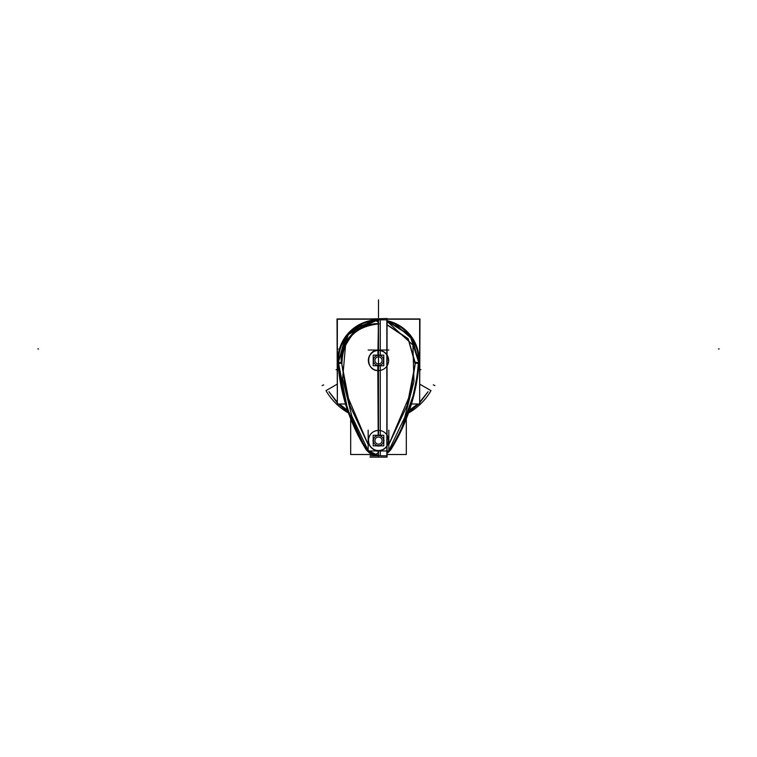 <?xml version="1.0" encoding="UTF-8"?>
<svg xmlns="http://www.w3.org/2000/svg" width="757" height="757" viewBox="0 0 757 757"><rect width="100%" height="100%" fill="white"/><g stroke="black" fill="none" stroke-linecap="round" stroke-linejoin="round"><path stroke-width="1.14" d="M406.31 454.512L406.31 418.867L406.31 454.512L387.054 454.512M419.652 384.121L430.979 390.64A60.56 60.56 0 0 0 430.998 390.621L419.965 384.272M378.282 450.51L378.282 457.143L378.282 450.51L378.282 457.143L387.054 457.143L387.054 318.536L369.946 318.943M378.282 457.143L369.946 457.143M370.164 455.79L376.731 455.79M337.849 361.723L338.559 361.676A190.149 190.149 0 0 0 367.022 449.696L366.416 450.074A190.868 190.868 0 0 1 337.849 361.723A40.641 40.641 0 0 1 378.282 319.776M387.054 320.684A40.641 40.641 0 0 1 419.123 361.723L418.441 361.676A190.149 190.149 0 0 1 389.978 449.696L390.584 450.074A190.868 190.868 0 0 0 419.151 361.723M338.947 366.085A39.96 39.96 0 0 1 369.52 321.479M375.86 320.542A39.96 39.96 0 0 1 378.282 320.457M387.48 321.479A39.96 39.96 0 0 1 418.053 366.085M418.64 361.685L410.199 335.682L387.054 321.119M378.282 320.202L375.529 320.306M373.031 320.571L347.785 334.462L338.36 361.685M346.961 406.462L338.606 363.474L338.057 363.511L338.606 363.474C341.133 393.858 350.188 422.151 365.792 448.343L365.517 448.513A190.811 190.811 0 0 1 338.038 363.521L338.606 363.474L346.961 406.462L338.606 363.474L338.057 363.511L338.549 369.113M378.282 319.833L349.27 332.257L337.934 361.714A40.585 40.585 0 0 1 378.282 319.833A40.585 40.585 0 0 0 337.934 361.714A40.585 40.585 0 0 1 378.282 319.833A40.585 40.585 0 0 0 337.934 361.714A40.585 40.585 0 0 1 378.282 319.833A40.566 40.566 0 0 0 338.351 366.17M387.054 320.741A40.585 40.585 0 0 1 419.066 361.714A40.585 40.585 0 0 0 387.054 320.741A40.585 40.585 0 0 1 419.066 361.714A40.585 40.585 0 0 0 387.054 320.741A40.585 40.585 0 0 1 419.066 361.714L410.483 335.427L387.054 320.741M391.208 448.343L401.219 429.333L413.057 395.835C416.719 379.077 418.498 368.29 418.394 363.474C418.498 368.29 416.719 379.077 413.057 395.835L401.219 429.333L391.208 448.343L401.219 429.333L413.057 395.835C416.719 379.077 418.498 368.29 418.394 363.474L418.943 363.511A190.811 190.811 0 0 1 391.483 448.513L391.208 448.343C406.812 422.151 415.867 393.858 418.394 363.474L418.943 363.511A190.811 190.811 0 0 1 391.483 448.513A190.811 190.811 0 0 0 417.116 379.134A190.811 190.811 0 0 1 391.483 448.513A190.811 190.811 0 0 0 417.116 379.134L417.561 376.257A190.811 190.811 0 0 1 417.116 379.134A190.811 190.811 0 0 0 418.962 363.521A190.811 190.811 0 0 1 417.561 376.257M387.054 320.769A40.566 40.566 0 0 1 418.649 366.17M387.054 319.217L419.652 319.217L419.652 403.992L411.467 403.992M345.533 403.992L337.348 403.992L337.348 319.217L378.282 319.217M339.902 379.285L338.019 363.36L339.902 379.285M338.436 363.483C340.943 393.914 350.037 422.217 365.707 448.399M348.504 411.146L365.517 448.513A190.811 190.811 0 0 1 338.038 363.521A190.811 190.811 0 0 0 339.884 379.134A190.811 190.811 0 0 1 338.038 363.521A190.811 190.811 0 0 0 339.884 379.134L339.42 376.087M338.36 362.641L341.814 362.253M368.157 444.567L346.488 393.763L341.662 363.152L346.488 393.763L368.157 444.567L349.857 405.525L341.662 363.152C342.647 339.429 354.919 326.276 378.5 323.684C354.919 326.276 342.647 339.429 341.662 363.152L349.857 405.515L368.157 444.567L346.488 393.763L341.662 363.152C339.675 356.443 343.489 346.668 353.103 333.846C361.638 326.683 370.107 323.296 378.5 323.684C370.107 323.296 361.638 326.683 353.103 333.846C343.489 346.668 339.675 356.443 341.662 363.152C339.675 356.443 343.489 346.668 353.103 333.846C361.638 326.683 370.107 323.296 378.5 323.684L378.5 350.273C365.423 349.488 365.517 371.441 378.5 370.561C365.517 371.441 365.423 349.488 378.5 350.273L378.5 323.684L378.5 350.273C365.423 349.488 365.517 371.441 378.5 370.561C365.517 371.441 365.423 349.488 378.5 350.273C365.423 349.488 365.517 371.441 378.5 370.561L378.5 430.421C372.472 430.865 369.094 434.244 368.356 440.565C369.094 434.244 372.472 430.865 378.5 430.421C372.472 430.865 369.094 434.244 368.356 440.565C369.094 434.244 372.472 430.865 378.5 430.421M340.972 363.218L338.691 363.464M341.909 363.729C342.666 339.543 355.061 326.258 379.106 323.892M378.282 320.325L375.69 320.419L378.282 320.325M371.318 320.968L347.331 335.219L338.502 361.676L344.87 338.616M377.838 320.466L377.866 321.999M387.054 324.904L408.231 339.127L415.091 363.738M387.054 324.687L408.146 338.663L415.338 363.152L408.146 338.663L387.054 324.687L408.146 338.663L415.338 363.152L408.212 338.757L387.054 324.687L408.212 338.757L415.338 363.152L407.143 405.525L388.843 444.567L407.143 405.515L415.338 363.152L410.616 393.337L388.843 444.567L410.616 393.337L415.338 363.152L410.616 393.337L388.843 444.567M416.028 363.218L418.309 363.464M394.548 323.674L412.745 339.6L418.498 361.676L412.745 339.6L394.548 323.674L412.745 339.6L418.498 361.676L410.105 335.767L388.36 321.555M418.64 362.65L415.186 362.253M390.574 448.049L391.161 448.324M391.293 448.399C406.963 422.217 416.057 393.914 418.564 363.483M418.981 363.36L417.069 379.285L418.981 363.36M417.135 379.02L416.265 383.931M340.735 383.913L339.865 379.02M366.303 449.781A190.811 190.811 0 0 1 339.647 377.658M350.69 418.867L350.69 454.512L372.274 454.512M389.051 450.283L389.051 451.125M367.949 450.283L367.949 451.125M388.625 439.931A10.144 10.144 0 0 1 378.5 450.718A10.144 10.144 0 0 1 368.375 439.931M378.557 322.51L375.33 320.164L358.335 327.005L345.93 341.104L342.599 378.737L351.816 416.057L368.157 450.538M368.527 450.954L374.734 455.033L378.566 452.554M379.134 370.542A10.144 10.144 0 0 1 368.356 360.417A10.144 10.144 0 0 1 379.134 350.292M377.866 350.292A10.144 10.144 0 0 1 388.644 360.417A10.144 10.144 0 0 1 377.866 370.542M378.443 322.51L377.875 355.118M377.8 365.716L378.188 435.294M378.386 450.51L378.434 452.554M387.054 321.347L412.915 345.022L413.956 381.613L404.702 417.419L388.843 450.538M388.473 450.954L387.054 452.317M388.644 440.565L387.054 435.114L388.644 440.565M387.054 365.868L387.054 354.957L387.054 365.868M390.498 450.018A15.272 15.272 0 0 1 387.054 453.225M378.282 455.837A15.272 15.272 0 0 1 366.502 450.018M390.129 449.79A14.847 14.847 0 0 1 389.051 451.011M388.947 451.125A14.847 14.847 0 0 1 387.054 452.705M378.282 455.411A14.847 14.847 0 0 1 374.847 454.957M373.494 454.55A14.847 14.847 0 0 1 368.053 451.125L373.882 454.711M367.949 451.011A14.847 14.847 0 0 1 366.871 449.79L367.949 451.011M374.81 454.985L378.008 455.449M390.451 449.989A15.216 15.216 0 0 1 387.054 453.159A15.216 15.216 0 0 0 390.451 449.989A15.216 15.216 0 0 1 387.054 453.159A15.216 15.216 0 0 0 390.451 449.989M378.282 455.79A15.216 15.216 0 0 1 366.549 449.989A15.216 15.216 0 0 0 378.282 455.79A15.216 15.216 0 0 1 366.549 449.989A15.216 15.216 0 0 0 378.282 455.79A15.216 15.216 0 0 1 365.205 447.974M391.795 447.974A15.216 15.216 0 0 1 387.054 453.159M417.353 377.658A190.811 190.811 0 0 1 390.697 449.781M430.979 390.64A60.56 60.56 0 0 1 408.496 413.029M348.504 413.029A60.56 60.56 0 0 1 326.002 390.621L337.348 384.092M348.305 412.451L338.332 403.992M337.348 402.961L328.907 391.672L337.035 401.844M378.282 318.943L337.035 318.943L337.348 402.166M339.287 403.992L347.51 410.171M409.49 410.171L417.713 403.992M419.652 402.166L419.965 318.943L387.054 318.943M419.965 401.844L428.074 391.7L419.652 402.951M418.668 403.992L408.704 412.451M378.604 451.125L376.57 450.954M366.804 449.828L378.282 455.525L366.804 449.828M368.375 441.208A10.144 10.144 0 0 1 378.5 430.421A10.144 10.144 0 0 1 388.625 441.208M378.282 318.536L378.282 355.118M378.282 365.716L378.282 435.294M378.339 455.79L380.269 455.79L380.269 450.358M380.269 435.294L380.269 365.716M380.269 355.118L380.269 319.833L378.339 319.833M378.5 455.79L386.836 455.79L378.5 455.79L378.5 450.51L378.5 455.79L386.836 455.79L386.836 319.833L378.5 319.833L378.5 355.118M378.5 365.489L378.5 435.294M388.426 361.042A9.945 9.945 0 0 0 378.5 350.472A9.945 9.945 0 0 0 368.574 361.042M388.843 350.037L368.157 350.037M368.574 439.94A9.945 9.945 0 0 0 378.5 450.51A9.945 9.945 0 0 0 388.426 439.94M368.157 430.184L368.157 450.954L388.843 450.954L388.843 430.184M373.031 440.224A5.479 5.479 0 0 0 373.201 441.965M377.024 445.845A5.479 5.479 0 0 0 379.976 445.845M383.799 441.965A5.479 5.479 0 0 0 383.969 440.224M374.952 360.19A3.548 3.548 0 0 0 378.5 363.966A3.548 3.548 0 0 0 382.048 360.19M382.048 360.635A3.548 3.548 0 0 0 378.5 356.869A3.548 3.548 0 0 0 374.952 360.635M383.78 365.716L383.78 355.118L373.22 355.118L373.22 365.716L383.78 365.716M383.562 360.739A5.072 5.072 0 0 0 378.5 355.345A5.072 5.072 0 0 0 373.438 360.739M373.438 360.095A5.072 5.072 0 0 0 378.5 365.489A5.072 5.072 0 0 0 383.562 360.095M378.727 444.113A3.548 3.548 0 0 1 374.952 440.565A3.548 3.548 0 0 1 378.727 437.026M378.273 437.026A3.548 3.548 0 0 1 382.048 440.565A3.548 3.548 0 0 1 378.273 444.113M383.799 445.845L373.201 445.845L373.201 435.294L383.799 435.294L383.799 445.845M378.822 445.636A5.072 5.072 0 0 1 373.428 440.565A5.072 5.072 0 0 1 378.822 435.502M378.178 435.502A5.072 5.072 0 0 1 383.572 440.565A5.072 5.072 0 0 1 378.178 445.636M378.5 323.882L378.5 399.866L378.5 323.882M719.15 348.939L718.44 348.939M336.042 369.757L337.035 369.539M323.693 384.878L322.103 385.587M378.5 299.857L378.5 317.486L378.5 299.857M392.552 322.87L390.451 322.141M370.741 321.082L368.716 321.536M366.643 322.113L364.562 322.823M362.565 323.627L346.876 335.786M375.614 450.954L378.5 451.342L375.614 450.954L378.5 451.342L378.5 450.718M387.054 452.818L390.196 449.828M337.934 360.417L338.54 360.417M337.423 348.939L338.133 348.939M37.85 348.939L38.56 348.939M418.451 369.161L418.962 363.521A190.811 190.811 0 0 1 417.116 379.134M420.958 369.757L419.255 369.378M433.307 384.878L434.897 385.587M386.836 319.833L378.5 319.833L386.836 319.833L386.836 455.79L386.836 319.833"/></g></svg>

